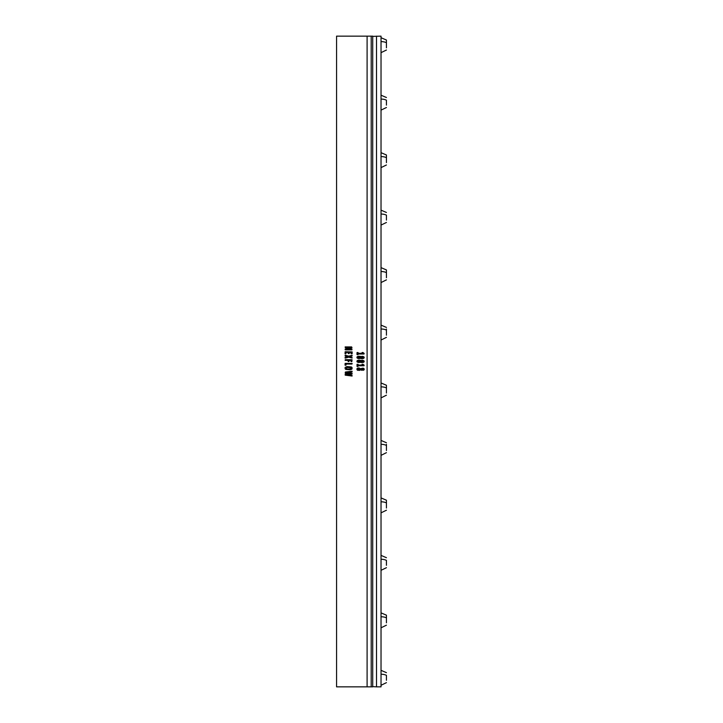 <?xml version="1.0" encoding="UTF-8"?>
<svg xmlns="http://www.w3.org/2000/svg" width="723" height="723" viewBox="0 0 723 723"><rect width="100%" height="100%" fill="white"/><g stroke="black" fill="none" stroke-linecap="round" stroke-linejoin="round"><path stroke-width="1.08" d="M347.636 369.055L346.308 368.613L346.787 367.447L349.571 367.293L351.098 368.188L350.411 368.902L347.636 369.055L346.308 368.613L346.787 367.447L350.89 367.745L350.411 368.902L347.636 369.055M346.787 367.447L347.573 367.293M350.411 368.902L349.625 369.055M350.203 369.76L352.065 368.92L352.02 367.465L351.279 366.932L346.923 366.597L345.124 367.42L345.169 368.884L345.91 369.426L350.284 369.751L352.065 368.92L352.02 367.465L351.215 366.904M346.986 366.588L345.124 367.42L345.169 368.884L345.974 369.453M345.91 369.426L350.284 369.751M351.279 366.932L346.923 366.597M351.405 369.435L352.065 368.92M367.103 36.15L336.566 36.15L336.566 686.85L367.103 686.85L367.103 36.15L372.716 36.15L372.716 686.85L371.206 686.85L371.206 36.15M357.813 354.695L358.111 354.017L363.994 354.017L364.148 353.466L362.919 352.535L362.033 352.625L362.738 353.294L358.111 353.294L358.075 352.589L357.108 352.562L356.999 354.595L357.813 354.695M362.051 358.68L363.985 358.093L363.976 356.882L358.988 356.24L357.117 356.819L357.126 358.03L362.187 358.671M362.042 362.594L363.985 362.015L363.976 360.804L358.988 360.162L357.117 360.741L357.126 361.952L362.187 362.584M357.813 366.453L358.111 365.766L363.994 365.766L364.148 365.223L362.919 364.293L362.033 364.374L362.738 365.052L358.111 365.052L358.075 364.347L357.108 364.311L356.999 366.353L357.813 366.453M359.467 370.42L360.75 369.76L363.75 370.104L364.103 368.73L363.1 368.124L360.587 368.658L357.921 368.025L356.99 368.64L356.999 369.733L359.467 370.42M351.938 349.851L351.938 349.2L347.004 349.218L352.002 347.871L351.64 346.923L345.142 346.932L345.242 347.573L350.565 347.546L345.205 348.974L345.151 349.769L351.938 349.851L345.549 349.851M345.874 353.791L346.172 352.408L348.179 352.408L348.179 353.484L348.73 353.592L349.281 353.484L349.281 352.408L351.026 352.408L351.053 353.728L352.128 353.728L352.155 351.902L345.142 351.749L345.043 353.692L345.874 353.791M345.278 358.102L348.712 357.189L352.191 357.704L349.607 356.701L352.074 356.041L352.101 355.3L348.694 356.141L345.278 355.219L345.124 355.942L347.799 356.638L345.124 357.343L345.097 358.084L348.712 357.189L352.101 358.03M351.839 361.654L352.047 359.729L345.251 359.665L345.142 360.37L347.899 360.388L348.215 361.581L349.028 361.527L349.055 360.388L350.971 360.388L350.971 361.554L351.559 361.663M345.919 365.26L346.236 364.04L351.956 364.04L352.173 363.506L345.142 363.38L345.043 365.16L345.919 365.26M351.92 376.05L352.02 375.373L346.444 374.731L352.029 374.026L352.119 373.312L346.444 372.58L352.056 371.929L352.101 371.224L345.404 372.029L345.196 373.023L349.914 373.601L345.196 374.216L345.196 375.156L352.101 376.023M367.103 686.85L371.206 686.85M357.984 354.677L358.111 354.017L363.994 354.017M364.085 353.384L363.1 352.616M362.919 352.535L362.033 352.625L362.738 353.294L358.111 353.294L358.111 352.634M362.765 352.526L362.232 352.526M357.813 352.535L357.279 352.535M356.999 352.634L356.999 354.595M363.1 358.527L364.238 357.496L363.082 356.439M363.262 358.481L363.985 358.093M364.238 357.496L362.151 356.267M358.002 356.394L358.897 356.249M357.117 356.819L357.84 356.439L356.873 357.424L358.012 358.481M357.126 358.03L359.159 358.671M363.1 362.44L364.238 361.41L363.082 360.352M363.262 362.395L363.985 362.015M364.238 361.41L362.151 360.181M358.002 360.316L358.897 360.171M357.117 360.741L357.84 360.361L356.873 361.346L358.012 362.395M357.126 361.952L359.159 362.594M357.984 366.425L358.111 365.766L363.994 365.766M364.085 365.133L363.1 364.374M362.919 364.293L362.033 364.374L362.738 365.052L358.111 365.052L358.111 364.392M362.765 364.275L362.232 364.284M357.813 364.284L357.279 364.293M356.999 364.392L357.108 366.425M361.102 370.013L361.979 370.321L361.102 370.013M363.199 370.303L364.238 369.254L363.1 368.124L364.103 368.73M364.112 369.751L364.238 369.254M359.277 367.998L358.707 367.953M357.343 368.26L357.921 368.025L356.99 368.64L356.999 369.733L358.039 370.384L357.397 370.131M347.808 349.2L348.811 348.775M349.778 347.564L348.965 347.573L349.896 347.7M345.928 348.739L345.477 348.866M345.585 355.291L345.097 355.237M346.444 374.731L351.857 374.053M346.444 372.58L351.893 371.956M349.914 373.601L345.404 374.171M376.502 686.85L372.716 686.633L372.716 36.367L381.03 36.15L381.03 686.85L376.502 686.85L376.502 36.15M361.617 356.936L363.045 357.632L360.506 358.002L358.084 357.641L359.539 356.936M362.557 357.876L358.635 357.885M362.467 357.026L360.669 356.918M358.545 357.035L360.434 356.918M361.617 360.858L363.045 361.554L360.506 361.916L358.084 361.563L359.539 360.849M361.401 361.907L359.747 361.907L361.401 361.907M362.557 361.789L362.078 361.861M362.467 360.94L360.669 360.831M358.129 361.129L360.434 360.831M359.34 360.867L360.596 360.831M363.181 369.209L361.247 369.254L362.386 368.748L363.127 369.408M362.386 368.748L362.964 368.866L362.386 368.748M362.359 369.67L361.753 369.561M358.807 369.751L358.165 369.616L358.165 368.802L360.054 369.173L358.165 369.616L358.165 368.802L358.816 368.667M362.078 357.939L359.747 357.993M359.34 356.945L360.596 356.918M359.123 361.871L358.635 361.807M381.03 37.713L386.434 40.036L386.434 47.826M381.03 52.662L386.434 50.023M381.03 99.087A7.474 3.579 -0 0 1 386.434 100.199L386.434 105.133M386.434 107.501L381.03 110.14M381.03 152.67L386.434 154.993L386.434 162.612M381.03 167.619L386.434 164.98M381.03 214.044A7.474 3.579 -0 0 1 386.434 215.156L386.434 220.09M386.434 222.458L381.03 225.097M381.03 267.627L386.434 269.95L386.434 277.722M381.03 282.576L386.434 279.864M386.434 335.201L386.434 329.019M386.434 337.343L381.03 340.054M381.03 382.946L386.434 385.269L386.434 393.041M381.03 397.894L386.434 395.183M386.434 450.519L386.434 444.338M386.434 452.661L381.03 455.373M381.03 497.903L386.434 500.226L386.434 508.016M381.03 512.851L386.434 510.212M381.03 559.277A7.474 3.579 -0 0 1 386.434 560.379L386.434 565.323M386.434 567.691L381.03 570.33M381.03 612.86L386.434 615.183L386.434 622.801M381.03 627.808L386.434 625.169M381.03 674.234A7.474 3.579 -0 0 1 386.434 675.336L386.434 680.28M386.434 682.648L381.03 685.287M386.434 41.627L386.434 42.72A7.474 3.579 -0 0 0 381.03 41.609M386.434 156.584L386.434 157.677A7.474 3.579 -0 0 0 381.03 156.566M386.434 501.816L386.434 502.901A7.474 3.579 -0 0 0 381.03 501.798M386.434 616.773L386.434 617.858A7.474 3.579 -0 0 0 381.03 616.755M381.03 271.523A7.474 3.579 -0 0 1 386.434 272.634M381.03 329.001A7.474 3.579 -0 0 1 386.434 330.113M381.03 386.841A7.474 3.579 -0 0 1 386.434 387.953M381.03 444.32A7.474 3.579 -0 0 1 386.434 445.431M386.434 97.515L381.03 95.192M386.434 212.472L381.03 210.149M386.434 327.429L381.03 325.106M386.434 442.747L381.03 440.424M386.434 557.704L381.03 555.381M386.434 672.661L381.03 670.338"/></g></svg>
